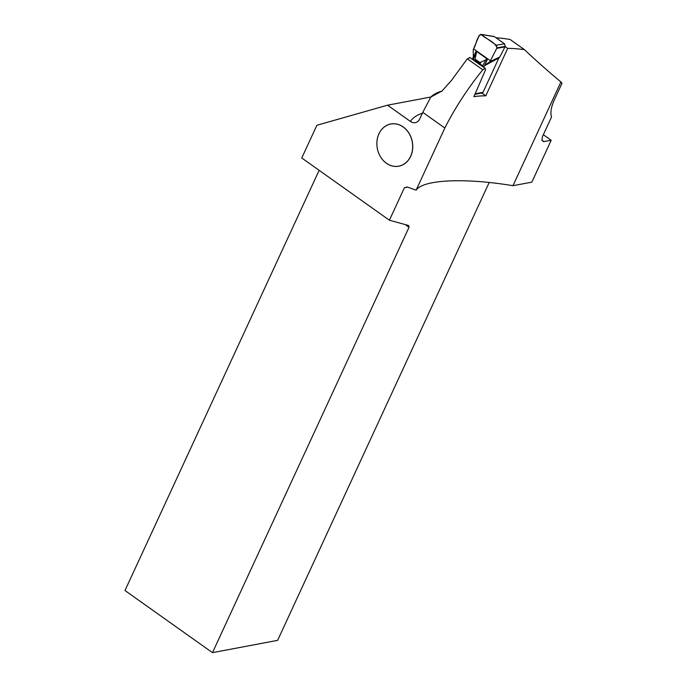 <?xml version="1.0" encoding="UTF-8"?>
<svg xmlns="http://www.w3.org/2000/svg" width="687" height="687" viewBox="0 0 687 687"><rect width="100%" height="100%" fill="white"/><g stroke="black" fill="none" stroke-linecap="round" stroke-linejoin="round"><path stroke-width="1.03" d="M494.563 36.703L480.763 34.35L494.271 36.531L504.55 43.796L505.22 46.407L499.81 56.952L489.925 61.65L497.019 47.841L490.381 60.774L473.609 48.871C476.417 44.586 476.847 35.655 481.407 34.616C486.19 39.271 494.777 41.495 497.019 47.841L496.349 45.23L481.407 34.616L479.251 35.226L473.231 49.79L473.352 56.678L472.656 58.721L473.429 58.996A1.168 1.082 122.8 0 0 473.729 60.198M472.519 59.34A1.168 0.498 -54.6 0 1 472.656 58.721M475.249 58.429L476.434 52.504L473.429 58.996L484 66.776L484.515 65.66L498.899 57.983L483.047 92.281A1.426 1.185 79.3 0 1 482.257 92.943L474.837 94.342M484 66.776A1.168 0.498 125.4 0 0 483.863 67.395M476.434 52.504L476.168 51.13L487.512 59.185L479.895 62.517L475.421 59.348M484.515 65.66L487.512 59.185M499.81 56.952L498.899 57.983M496.349 45.23L504.55 43.796M499.458 57.313L484.61 65.497M485.074 64.999L489.668 61.95L499.543 57.253M496.761 48.365L504.962 46.922M473.575 59.108A1.168 1.073 131.7 0 0 473.841 60.284L473.79 60.25M482.36 66.33L479.432 64.432M483.107 66.914L482.514 66.45M479.354 64.372L473.841 60.284A1.168 1.073 131.7 0 0 473.978 60.379M480.11 63.925L479.406 64.415L480.823 62.388M482.738 65.617L482.042 66.115L485.443 68.52L482.274 66.27M486.113 59.383L482.386 66.347M407.571 187.139L404.411 187.74L407.099 186.976L416.124 190.162L444.832 128.031L422.788 112.376L419.559 119.358C417.189 123.042 414.132 123.729 410.388 121.401L387.554 105.188L430.852 97.013M404.411 187.74L389.4 220.218L301.765 157.993L316.879 125.274L387.554 105.188M410.671 156.361A21.486 17.81 -100.7 0 0 394.14 123.729A21.486 17.81 -100.7 0 0 379.602 155.185A21.486 17.81 -100.7 0 0 410.671 156.361M543.331 134.704L551.189 140.277L543.443 141.651L541.88 140.079L542.472 136.601L551.532 116.962C550.15 112.874 551.068 107.224 554.28 100.01L562.018 83.273L560.91 81.968C547.11 70.409 534.95 59.64 524.439 49.653L510.166 39.52A94.317 34.419 -155.2 0 0 496.057 37.768M551.189 140.277L531.85 182.141L512.974 185.696L560.91 81.968M505.134 46.579L507.702 48.399A110.04 40.147 -155.2 0 1 524.439 49.653M444.832 128.031C454.906 108.057 467.555 88.64 482.781 69.773L485.177 68.382L485.383 70.22L473.884 96.678A110.04 40.147 -155.2 0 1 485.778 95.828L507.702 48.399M416.124 190.162C423.08 179.582 464.695 177.667 512.974 185.696M441.861 91.122A103.849 37.888 24.8 0 0 430.766 97.099L442.042 90.976L451.428 80.482L467.315 58.799L470.02 57.571M405.201 224.572L409.023 227.294L212.481 652.65L277.625 640.353L489.187 182.484M212.481 652.65L124.982 590.528L319.146 170.333M409.023 227.294L408.645 225.525L389.4 220.218M422.788 112.376L430.766 97.099M481.827 93.02L485.778 95.828M469.693 57.39L474.124 60.533M481.389 65.686L485.177 68.382M482.781 69.773L467.315 58.799M410.603 156.335A21.434 17.768 79.3 0 1 379.61 155.168A21.434 17.768 79.3 0 1 394.115 123.789A21.434 17.768 79.3 0 1 410.603 156.335M475.061 93.793L483.047 92.281M473.257 57.433L476.168 51.13M479.406 64.415L479.895 62.517M497.019 47.841L505.22 46.407M474.94 60.387L474.94 61.237M410.388 121.401A111.466 40.67 -155.2 0 1 422.411 113.2M541.957 140.423A111.466 40.67 -155.2 0 1 544.164 141.608M469.908 57.493L473.875 60.31M474.803 61.143L482.042 66.115M442.042 90.976L441.449 91.405M474.554 60.791L469.968 57.528"/></g></svg>

